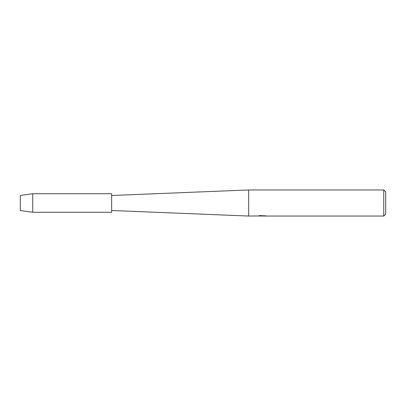 <?xml version="1.0" encoding="UTF-8"?>
<svg xmlns="http://www.w3.org/2000/svg" width="406" height="406" viewBox="0 0 406 406"><rect width="100%" height="100%" fill="white"/><g stroke="black" fill="none" stroke-linecap="round" stroke-linejoin="round"><path stroke-width="0.61" d="M20.3 210.506L20.3 195.494L32.729 193.718L111.65 193.718L111.65 212.282L32.729 212.282L20.3 210.506L20.3 195.494M257.972 215.962L248.675 216.048L111.65 210.506M248.675 216.048L248.675 189.952L383.741 189.952L385.7 191.906L385.7 214.094L383.741 216.048L263.134 216.048L265.473 215.794M111.65 195.494L248.675 189.952M262.367 215.987L260.688 215.987M261.89 216.048L261.332 216.048M383.741 216.048L383.741 189.952M257.972 216.028L262.357 215.85L258.602 215.85L259.825 215.576L265.803 215.88M266.29 215.936C262.377 215.956 262.377 215.987 266.29 216.017M259.546 215.987L262.068 215.962M258.861 215.784L262.357 215.85M32.729 212.282L32.729 193.718M262.002 215.987L263.088 215.987"/></g></svg>
